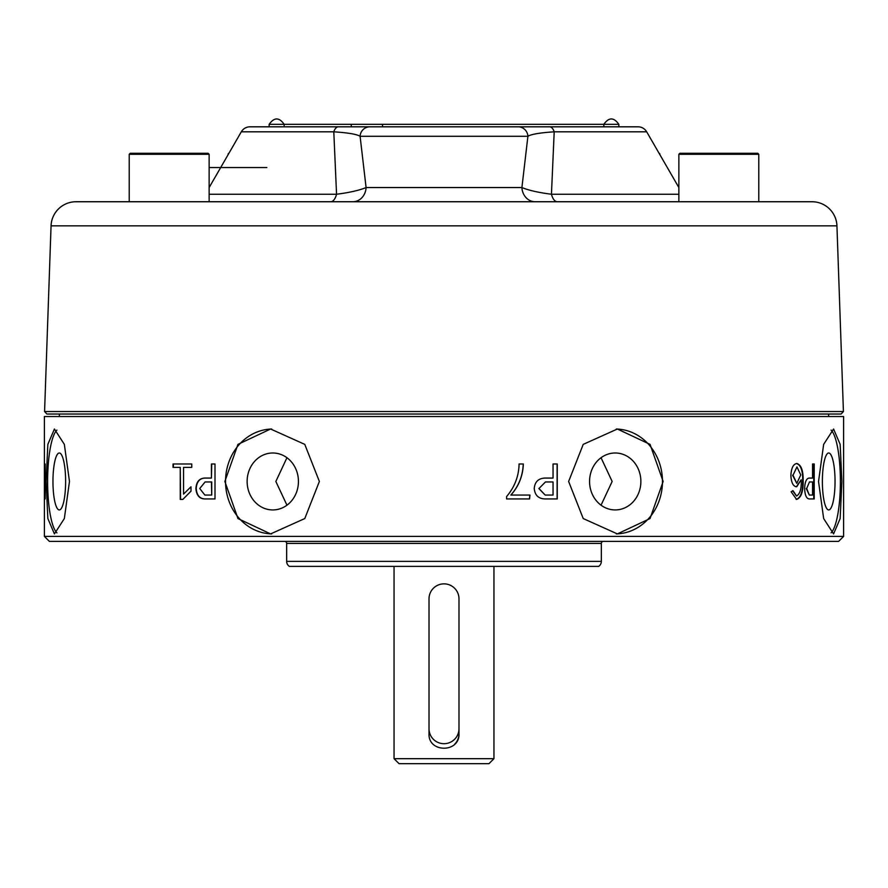<?xml version="1.0" encoding="UTF-8"?>
<svg xmlns="http://www.w3.org/2000/svg" width="888" height="888" viewBox="0 0 888 888"><rect width="100%" height="100%" fill="white"/><g stroke="black" fill="none" stroke-linecap="round" stroke-linejoin="round"><path stroke-width="1.33" d="M603.341 541.403A1.998 1.998 0 0 0 601.343 543.401L601.343 561.383A5.994 5.994 0 0 1 598.656 566.378L289.344 566.378A5.994 5.994 0 0 1 286.658 561.383L601.343 561.383M284.66 541.403A1.998 1.998 0 0 1 286.658 543.401L286.658 561.383M843.422 411.533L836.94 225.841A24.975 24.975 0 0 0 811.976 201.743L76.024 201.743A24.975 24.975 0 0 0 51.06 225.841L44.578 411.533L843.422 411.533L841.103 414.03L46.898 414.03L44.578 411.533M330.713 201.743A14.985 6.749 90 0 0 336.552 194.25L333.799 131.812C348.129 132.767 356.898 134.255 360.095 136.286L366.089 187.546L521.911 187.546L527.905 136.286C531.046 134.266 539.815 132.778 554.201 131.812A9.99 5.428 -90 0 0 549.494 126.818L249.972 126.818L269.12 126.818L269.131 124.32L269.175 126.818M535.142 201.743A14.985 13.253 90 0 1 521.911 187.546C528.749 190.365 538.594 192.596 551.448 194.25L554.201 131.812L646.686 131.812A9.99 9.99 0 0 0 638.028 126.818L369.896 126.818A9.99 9.812 90 0 0 360.095 136.286L527.905 136.286A9.99 9.812 90 0 0 518.104 126.818M338.506 126.818A9.99 5.428 90 0 0 333.799 131.812L241.314 131.812A9.99 9.99 0 0 1 249.972 126.818M228.904 153.313A0.999 0.999 0 0 0 228.105 154.29L228.105 154.69M659.096 153.313A0.999 0.999 0 0 1 659.895 154.29L659.662 154.29M755.977 153.291L757.786 153.291L758.785 154.29L678.865 154.29L679.864 153.291L755.977 153.291M208.136 153.291L130.214 153.291L129.215 154.29L209.135 154.29L208.136 153.291M44.4 536.408L49.395 541.403L838.605 541.403L843.6 536.408L44.4 536.408L44.4 416.528L843.6 416.528L843.6 536.408M818.536 481.463L823.653 444.366L833.577 429.015L840.148 444.366L841.88 481.463L840.148 518.559L833.577 533.91L823.653 518.559L818.536 481.463M568.631 481.463L583.227 444.366L617.382 429.015L650.038 444.366L663.136 481.463L650.038 518.559L617.382 533.91L583.227 518.559L568.631 481.463M224.864 481.463L237.962 444.366L270.618 429.015L304.773 444.366L319.369 481.463L304.773 518.559L270.618 533.91L237.962 518.559L224.864 481.463M46.12 481.463L47.852 444.366L54.423 429.015L64.347 444.366L69.464 481.463L64.347 518.559L54.423 533.91L47.852 518.559L46.12 481.463M803.14 480.686C803.363 491.53 801.187 497.78 796.591 499.433L791.108 491.763L793.017 490.687L796.558 496.037C800.077 493.95 801.631 488.511 801.198 479.709L796.392 486.802C793.051 486.158 791.208 482.362 790.875 475.413C791.319 467.943 793.339 463.969 796.936 463.492C801.242 464.968 803.307 470.696 803.14 480.686L802.685 480.686C802.93 491.508 800.754 497.757 796.159 499.433M809.179 478.066L812.553 478.066L812.553 463.98L814.218 463.98L814.218 498.945L809.368 498.945C806.515 498.812 804.928 495.338 804.617 488.522C804.894 481.884 806.415 478.399 809.179 478.066L812.087 478.066M506.604 496.514C514.319 487.523 518.481 477.078 519.069 465.19L519.036 463.98L523.321 463.98C522.932 475.846 518.792 486.202 510.911 495.06L529.981 495.06L529.559 498.945L506.604 498.945L506.604 496.514M544.844 478.066L553.046 478.066L553.046 463.98L557.253 463.98L557.253 498.945L545.288 498.945C538.572 498.812 534.898 495.338 534.243 488.522C534.82 481.884 538.361 478.399 544.844 478.066L552.913 478.066M180.253 499.433L180.253 467.377L173.038 467.377L173.038 463.98L191.753 463.98L191.753 467.377L183.55 467.377L183.55 494.094L190.998 486.802L190.998 491.175L182.817 499.433L180.253 499.433M204.562 478.066L211.433 478.066L211.433 463.98L214.996 463.98L214.996 498.945L204.928 498.945C199.423 498.812 196.415 495.338 195.915 488.522C196.359 481.884 199.245 478.399 204.562 478.066M44.589 478.066L45.188 463.98L45.188 498.945L44.6 498.945L44.589 478.066M56.921 430.103A52.448 11.666 -90 0 0 47.619 481.463A52.448 11.666 -90 0 0 56.921 532.822M271.706 429.026A52.448 47.253 -90 0 0 225.53 481.463A52.448 47.253 -90 0 0 271.706 533.899M616.294 533.899A52.448 47.253 90 0 0 662.47 481.463A52.448 47.253 90 0 0 616.294 429.026M831.079 532.822A52.448 11.666 90 0 0 840.381 481.463A52.448 11.666 90 0 0 831.079 430.103M59.385 414.03L59.385 416.528M828.615 414.03L828.615 416.528M65.623 481.463A28.472 6.338 -90 0 0 59.285 452.991A28.472 6.338 -90 0 0 52.958 481.463A28.472 6.338 -90 0 0 59.285 509.934A28.472 6.338 -90 0 0 65.623 481.463M298.435 481.463A28.472 25.652 -90 0 0 272.783 452.991A28.472 25.652 -90 0 0 247.13 481.463A28.472 25.652 -90 0 0 272.783 509.934A28.472 25.652 -90 0 0 298.435 481.463M286.957 457.731L275.846 481.463L286.957 505.194M640.87 481.463A28.472 25.652 90 0 0 615.218 452.991A28.472 25.652 90 0 0 589.565 481.463A28.472 25.652 90 0 0 615.218 509.934A28.472 25.652 90 0 0 640.87 481.463M601.043 505.194L612.154 481.463L601.043 457.731M835.042 481.463A28.472 6.338 90 0 0 828.715 452.991A28.472 6.338 90 0 0 822.377 481.463A28.472 6.338 90 0 0 828.715 509.934A28.472 6.338 90 0 0 835.042 481.463M458.985 733.71L458.985 728.715A14.985 14.985 0 0 1 444 743.7A14.985 14.985 0 0 1 429.015 728.715L429.015 733.71C428.083 753.057 459.929 753.024 458.985 733.71A14.985 14.985 0 0 1 454.601 744.299M493.95 758.685L488.955 763.68L399.045 763.68L394.05 758.685L493.95 758.685L493.95 566.378M394.05 758.685L394.05 566.378M458.985 728.715L458.985 598.845A14.985 14.985 0 0 0 444 583.86A14.985 14.985 0 0 0 429.015 598.845L429.015 728.715M271.828 124.32L281.507 124.32M618.869 126.818L618.869 124.32L351.271 124.32L351.271 126.818M284.16 126.818L284.16 124.32L269.175 124.32C274.17 117.172 279.165 117.172 284.16 124.32L351.271 124.32M382.528 124.32L382.528 126.818M618.825 126.818L618.825 124.32C613.83 117.161 608.835 117.161 603.84 124.32L603.84 126.818M209.135 194.25L336.552 194.25C349.439 192.596 359.285 190.354 366.089 187.546A14.985 13.253 90 0 1 352.858 201.743M678.865 194.25L551.448 194.25A14.985 6.749 -90 0 0 557.287 201.743M796.969 466.899L800.743 474.947L796.791 483.405L793.017 475.202L796.969 466.899L793.017 475.202M812.553 481.951L812.553 495.06L809.323 495.06L806.681 488.522L809.445 481.951L812.553 481.951M553.046 481.951L553.046 495.06L545.188 495.06L538.961 488.522L545.476 481.951L553.046 481.951M211.433 481.951L211.721 495.06L211.721 481.951L205.095 481.951L199.745 488.522L204.851 495.06L211.433 495.06M44.944 495.06L44.611 481.951L45.188 495.06M796.791 483.405L792.584 475.202M806.681 488.522L809.445 481.951M806.226 488.522L809.323 495.06M538.961 488.522L545.476 481.951M538.85 488.522L545.188 495.06M792.584 490.687L796.558 496.037M796.492 463.492C800.81 465.001 802.874 470.729 802.685 480.686M801.198 479.709L796.791 486.668M812.553 463.98L813.752 463.98L813.752 498.945L809.368 498.945M519.036 463.98L523.232 463.98C522.821 475.868 518.692 486.236 510.833 495.06L510.911 495.06M529.87 495.06L529.448 498.945L506.604 498.945M553.046 463.98L557.109 463.98L557.109 498.945L545.288 498.945M191.753 463.98L173.371 463.98L173.371 467.377M182.817 499.433L180.586 499.433L180.253 467.377M183.55 494.094L189.699 487.989M191.753 467.377L183.883 467.377M214.996 463.98L211.721 463.98L211.433 478.066M214.996 498.945L205.228 498.945C199.733 498.812 196.736 495.338 196.226 488.522C196.659 481.895 199.534 478.41 204.862 478.066M44.911 481.951L45.088 478.066M45.188 498.945L44.911 495.06M601.343 543.401L286.658 543.401M836.94 225.841L51.06 225.841M241.314 131.812L209.135 187.557M758.785 201.743L758.785 154.29M209.135 201.743L209.135 154.29M129.215 201.743L129.215 154.29M678.865 201.743L678.865 154.29M646.686 131.812L678.865 187.557M266.833 167.543L209.135 167.543L266.833 167.543"/></g></svg>
